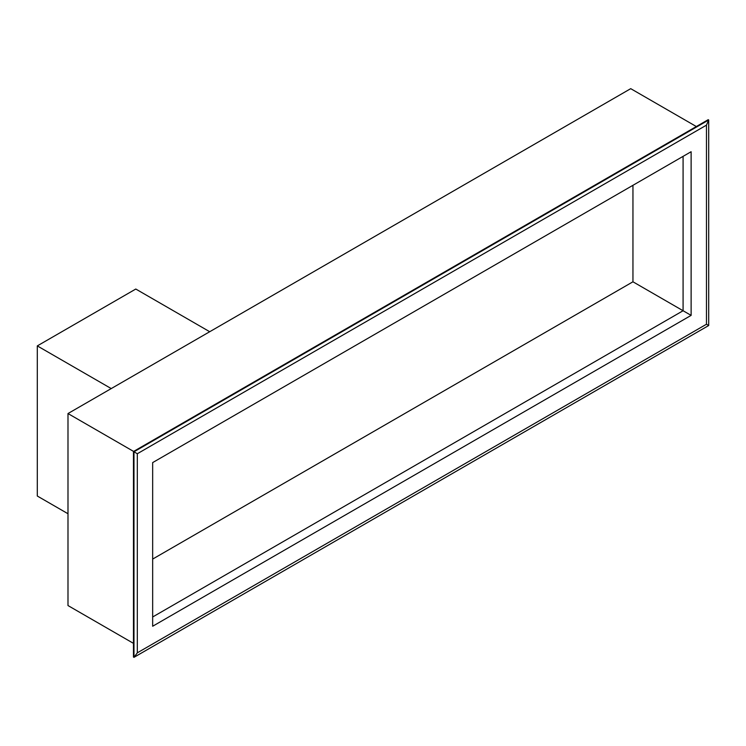 <?xml version="1.0" encoding="UTF-8"?>
<svg xmlns="http://www.w3.org/2000/svg" width="746" height="746" viewBox="0 0 746 746"><rect width="100%" height="100%" fill="white"/><g stroke="black" fill="none" stroke-linecap="round" stroke-linejoin="round"><path stroke-width="1.12" d="M152.66 616.979L683.084 310.737L683.084 156.362M632.953 185.306L632.953 281.792L691.122 315.381L152.66 626.248L152.66 462.595L691.122 151.718L691.122 315.381M209.719 331.728L135.781 289.038L37.3 345.902L111.238 388.582M67.989 513.742L37.3 496.025L37.3 345.902M133.972 451.806L137.32 453.736L706.471 125.141L708.7 119.985L133.972 451.806L133.972 657.338L708.7 325.526L708.7 119.985L708.196 119.696L133.469 451.517L133.972 451.806M706.471 125.141L706.471 324.24L708.7 325.526M706.471 324.24L137.32 652.834L137.32 453.736M137.32 652.834L133.972 657.338L133.469 657.049L133.469 451.517M632.953 281.792L152.66 559.08M696.344 126.54L630.724 88.662L67.989 413.545L133.609 451.433M67.989 413.545L67.989 605.556L133.469 643.36"/></g></svg>
